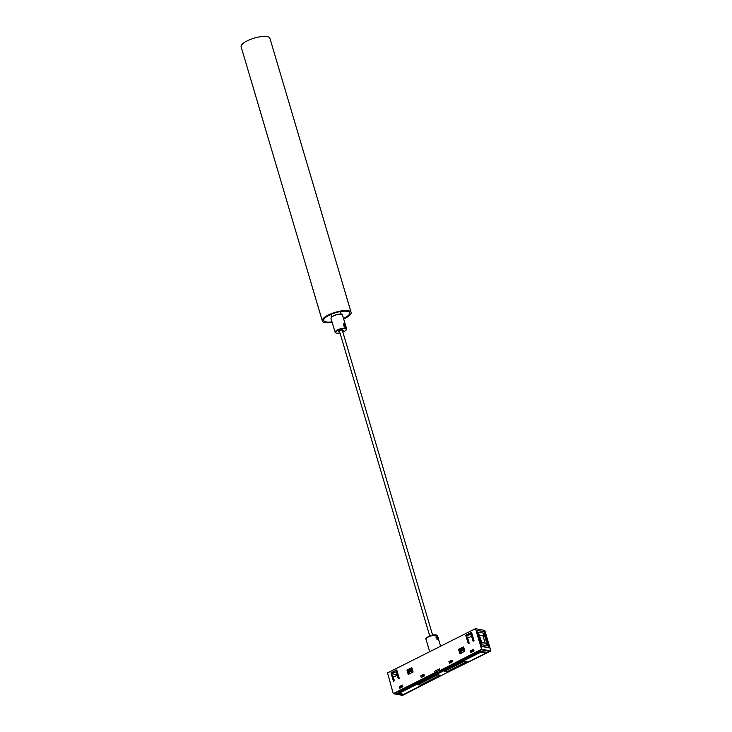 <?xml version="1.0" encoding="UTF-8"?>
<svg xmlns="http://www.w3.org/2000/svg" width="732" height="732" viewBox="0 0 732 732"><rect width="100%" height="100%" fill="white"/><g stroke="black" fill="none" stroke-linecap="round" stroke-linejoin="round"><path stroke-width="1.1" d="M332.008 321.888A13.505 4.108 -16.5 0 1 324.075 319.033A13.505 4.108 -16.5 0 1 329.125 315.218A13.505 4.108 -16.5 0 1 348.615 311.768A13.505 4.108 -16.5 0 1 344.315 318.091A13.505 4.108 -16.5 0 1 343.518 318.484M332.154 322.373A15.006 4.566 -16.5 0 1 322.327 320.918L241.121 46.775A15.006 4.566 -16.5 0 1 247.077 40.919A15.006 4.566 -16.5 0 1 261.516 36.6A15.006 4.566 -16.5 0 1 269.898 38.247L351.104 312.399A15.006 4.566 -16.5 0 1 345.156 318.255A15.006 4.566 -16.5 0 1 343.665 318.96M322.327 320.918A15.006 4.566 -16.5 0 1 328.275 315.062A15.006 4.566 -16.5 0 1 342.722 310.743A15.006 4.566 -16.5 0 1 351.104 312.399M331.212 317.551A5.7 1.729 -16.5 0 1 331.294 317.386A5.7 1.729 -16.5 0 1 335.576 314.897A5.7 1.729 -16.5 0 1 341.094 314.147A5.7 1.729 -16.5 0 1 341.661 314.321A5.7 1.729 -16.5 0 1 341.817 314.403M345.321 324.578L342.475 314.952A6.002 1.821 163.5 0 0 342.009 314.486A6.002 1.821 163.5 0 0 341.405 314.303A6.002 1.821 163.5 0 0 335.604 315.099A6.002 1.821 163.5 0 0 331.102 317.715A6.002 1.821 163.5 0 0 330.965 318.365L335.073 332.255A6.002 1.821 -16.5 0 1 338.815 329.308A6.002 1.821 -16.5 0 1 345.522 328.192A6.002 1.821 -16.5 0 1 346.584 328.842L345.769 330.553L342.869 332.145M339.675 331.916A2.251 0.686 -16.5 0 1 339.209 331.889A2.251 0.686 -16.5 0 1 338.861 331.404A2.251 0.686 -16.5 0 1 340.554 330.416A2.251 0.686 -16.5 0 1 342.722 330.123A2.251 0.686 -16.5 0 1 342.951 330.187A2.251 0.686 -16.5 0 1 342.549 331.065M344.644 323.837A2.004 0.97 63.3 0 0 343.811 323.663A2.004 0.97 63.3 0 0 343.573 325.2A2.004 0.97 63.3 0 0 344.781 327.058A2.004 0.97 63.3 0 0 345.614 327.231A2.004 0.97 63.3 0 0 345.843 325.694A2.004 0.97 63.3 0 0 344.644 323.837M344.186 324.45L344.241 325.731L345.239 326.454L345.184 325.164L344.186 324.45M344.232 325.639L345.184 325.164M484.483 631.753L476.669 630.27L481.455 646.447L489.278 647.93L484.383 631.808M470.886 652.514L474.016 650.94L473.531 649.293L470.402 650.867L470.886 652.514M473.641 649.696L470.402 650.867M469.203 643.181L468.26 643.648L465.772 635.248L471.554 632.338L474.043 640.738L473.11 641.214L471.618 636.19L467.711 638.148L469.203 643.181M439.392 669.313L439.85 670.649L481.473 649.714L489.525 651.242L485.874 653.081L480.842 652.13L398.803 693.378L403.835 694.329L402.646 694.86M399.937 686.799L402.527 685.491L399.919 686.762L400.184 687.677M452.147 660.502L449.558 661.801L449.823 662.716M424.011 674.648L421.422 675.947L421.678 676.862M463.53 647.372L459.357 649.787M460.172 652.651L460.41 653.475M411.924 668.106L407.779 670.466M408.621 673.394L408.84 674.163M468.864 643.346L467.117 637.243M466.659 635.614L465.772 635.248M473.714 640.912L472.735 636.309M436.226 672.406L394.612 693.396L402.664 694.915M390.97 672.854L393.459 681.263L394.392 680.787L393.313 677.137L397.22 675.169L398.3 678.829L399.242 678.354L396.753 669.945L390.97 672.854L391.83 673.175M392.535 675.609L394.063 680.961M392.123 673.028L391.675 673.925L392.123 673.028L396.945 671.665L398.913 678.518M471.051 650.995L471.317 651.91M439.85 670.649L481.592 649.229L490.879 650.986L447.92 672.168M472.433 635.294L471.673 634.04L470.292 633.793L471.618 636.19M439.42 669.295L439.886 670.201M481.592 649.229L475.498 628.669L484.785 630.426L490.879 650.986M439.465 668.838L434.579 671.299L434.964 672.681L393.267 693.643L387.539 672.9L475.498 628.669M399.269 686.634L399.754 688.281L402.884 686.707L402.399 685.061L399.269 686.634L399.919 686.762M448.908 661.682L449.393 663.32L452.522 661.746L452.028 660.108L448.908 661.682L449.558 661.801M420.763 675.828L421.257 677.475L424.377 675.901L423.892 674.254L420.763 675.828L421.422 675.947M458.552 649.376L459.852 653.758L464.701 651.324L463.402 646.932L458.552 649.376L459.275 649.513M406.937 670.073L408.236 674.465L413.086 672.022L411.787 667.639L406.937 670.073L407.706 670.219M393.267 693.643L402.545 695.4L444.287 673.989M434.964 672.681L436.235 672.461M396.14 671.519L397.22 675.169L392.297 673.614M391.675 673.925L393.313 677.137M467.711 638.148L466.385 635.751L470.264 633.821M394.209 680.888L392.745 676.029M410.066 673.888L408.804 673.266M411.439 668.554L412.015 668.417M411.96 668.609L408.246 670.009L408.044 672.479L408.136 671.024L408.392 671.894L410.533 670.814L410.277 669.954L408.136 671.024A0.997 0.485 -116.7 0 1 408.09 670.512L411.476 668.673M407.742 671.372L408.291 671.317L407.742 671.372A0.997 0.869 152.7 0 1 408.09 670.512M412.528 669.194L411.1 669.688L411.357 670.549L413.077 671.034M412.564 672.342L410.798 671.372L408.657 672.452L409.893 673.687M411.1 669.688L410.222 669.432A0.997 0.485 -116.7 0 0 410.277 669.954L411.1 669.688M410.798 671.372L411.357 670.549L410.533 670.814A0.997 0.485 -116.7 0 0 410.798 671.372M408.657 672.452L407.998 672.241L408.392 671.894A0.997 0.485 -116.7 0 0 408.657 672.452M463.008 647.875L463.63 647.729M461.654 653.164L460.391 652.541M464.143 651.626L462.359 650.657L460.291 651.7L461.489 652.962M464.115 648.497L462.624 649.064L462.844 649.815L464.655 650.318M463.063 647.976L461.8 648.772A0.997 0.485 63.3 0 0 461.846 649.321L462.624 649.064L461.8 648.772L459.733 649.815A0.997 0.888 146.1 0 0 459.385 650.693L459.897 650.62L459.385 650.693L459.605 651.443A0.997 0.467 -7.6 0 0 460.291 651.7A0.997 0.485 63.3 0 1 459.998 651.114L462.066 650.071L461.846 649.321L459.778 650.364L459.678 651.864L461.004 653.026M463.484 647.902L459.824 649.302L459.678 651.864M462.844 649.815L462.359 650.657A0.997 0.485 63.3 0 1 462.066 650.071L462.844 649.815M403.771 694.32L402.682 694.869L394.74 693.369L403.808 688.766M489.379 651.215L485.865 653.045M439.712 670.292L435.147 672.589L434.799 671.29L439.301 669.03L439.676 670.777L474.94 652.999M474.949 653.036L481.455 649.769L489.397 651.27M471.069 651.032L473.659 649.732M421.431 675.993L424.02 674.684M449.567 661.838L452.156 660.538M402.701 686.104L400.148 687.851L400.367 686.68L402.554 685.582M403.817 688.803L425.301 677.96M424.203 675.288L421.65 677.045L421.861 675.874L424.048 674.776M425.319 677.997L436.528 672.36L435.147 672.589M452.184 660.63L450.006 661.728L449.841 663.101M473.686 649.824L471.499 650.922L471.335 652.294M403.835 694.329L485.874 653.081L485.636 652.157L480.576 651.206L398.501 692.472L398.803 693.378M444.461 673.907L447.746 672.251M420.507 685.234L417.551 684.676L437.361 674.712L440.316 675.27L420.479 685.143M480.842 652.13L480.576 651.206M447.316 671.747L444.361 671.189L464.18 661.225L467.135 661.783L447.289 671.665M473.833 651.032L473.833 650.336M473.769 650.839L471.28 652.093M452.339 661.838L452.339 661.142M452.275 661.646L449.787 662.899M470.868 633.885L471.866 633.381M484.364 631.753L489.077 647.655L481.427 646.21L476.715 630.307L484.364 631.753M466.613 635.467L468.013 634.937M478.216 632.146L481.949 644.755L487.576 645.816L483.843 633.207L478.216 632.146L481.821 642.55L485.197 643.19L483.029 635.879L479.652 635.239M483.029 635.879L483.843 633.207M485.197 643.19L487.576 645.816M481.821 642.55L481.949 644.755M436.748 636.145A2.004 0.97 63.3 0 0 436.391 636.19A2.004 0.97 63.3 0 0 436.272 638.084A2.004 0.97 63.3 0 0 437.828 639.805A2.004 0.97 63.3 0 0 438.184 639.759A2.004 0.97 63.3 0 0 438.294 637.865A2.004 0.97 63.3 0 0 436.748 636.145M436.62 637.16L437.05 638.624L437.956 638.789L437.516 637.325L436.62 637.16M436.775 637.7L437.516 637.325M342.86 332.118A5.499 1.674 163.5 0 0 345.266 328.842A5.499 1.674 163.5 0 0 337.873 330.416A5.499 1.674 163.5 0 0 336.665 333.17A5.499 1.674 163.5 0 0 339.987 332.978M466.421 636.135L470.328 634.168M470.264 633.949L466.357 635.916M470.383 634.269L466.467 636.236M459.733 649.815A0.997 0.485 63.3 0 0 459.778 650.364L459.385 650.693M463.942 661.344L466.677 661.993L464.097 661.499L444.864 671.171L447.453 671.656L466.751 661.929M447.508 671.628L444.717 671.015M466.787 661.728L447.279 671.628M437.343 674.721L439.868 675.471L437.279 674.986L418.054 684.649L420.644 685.143L439.941 675.407M420.699 685.106L417.908 684.493M439.978 675.279L420.47 685.106M436.473 635.23A6.002 1.821 163.5 0 0 429.766 636.355A6.002 1.821 163.5 0 0 426.024 639.292C424.322 638.167 432.42 634.04 436.171 634.937L437.535 635.888A6.002 1.821 163.5 0 0 436.473 635.23M426.381 638.359A5.499 1.674 -16.5 0 1 430.279 635.815A5.499 1.674 -16.5 0 1 435.952 634.973M339.996 332.996L336.436 333.197L335.073 332.255M346.584 328.842L345.943 326.664M341.194 314.165L340.435 311.576M331.605 317.002L330.891 314.595M470.292 633.793L466.385 635.751M408.044 672.479L409.472 673.76M469.157 643.199L468.7 642.769M468.938 643.309L468.947 642.33M426.024 639.292L429.702 651.7M437.535 635.888L437.901 637.105M438.514 639.192L440.6 646.219M339.383 330.937L429.748 635.989M342.265 330.086L432.621 635.138"/></g></svg>
